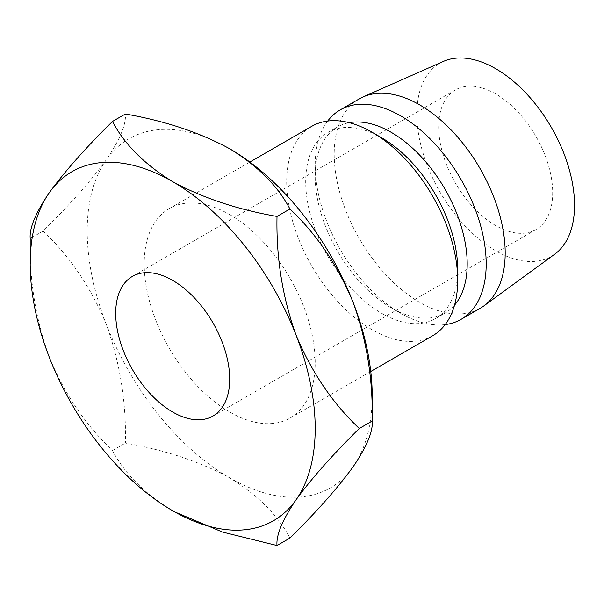 <?xml version="1.0" encoding="UTF-8"?>
<svg xmlns="http://www.w3.org/2000/svg" width="604" height="604" viewBox="0 0 604 604"><rect width="100%" height="100%" fill="white"/><g stroke="black" fill="none" stroke-linecap="round" stroke-linejoin="round"><path stroke-width="0.45" stroke-dasharray="3.02 2.27" d="M495.688 93.922A80.611 46.538 -120 0 0 455.386 89.928A80.611 46.538 -120 0 0 443.026 154.518A80.611 46.538 -120 0 0 495.688 225.556A80.611 46.538 -120 0 0 535.99 229.543A80.611 46.538 -120 0 0 548.349 164.952A80.611 46.538 -120 0 0 495.688 93.922M229.694 214.579A120.913 69.807 60 0 1 308.682 321.132A120.913 69.807 60 0 1 290.154 418.021A120.913 69.807 60 0 1 229.694 412.034A120.913 69.807 60 0 1 150.706 305.481A120.913 69.807 60 0 1 169.241 208.591A120.913 69.807 60 0 1 229.694 214.579M432.645 335.748A120.913 69.807 60 0 1 372.192 329.761A120.913 69.807 60 0 1 293.204 223.216A120.913 69.807 60 0 1 311.739 126.327M457.689 269.429A107.474 62.053 60 0 1 435.431 318.633A107.474 62.053 60 0 1 381.69 313.31A107.474 62.053 60 0 1 311.475 218.595A107.474 62.053 60 0 1 327.957 132.472A107.474 62.053 60 0 1 381.69 137.795M454.548 305.118A107.474 62.053 60 0 1 444.929 313.144A107.474 62.053 60 0 1 391.188 307.821L400.694 313.31A120.913 69.807 60 0 1 315.19 165.224A120.913 69.807 60 0 1 327.693 121.049M445.193 324.575A120.913 69.807 60 0 1 400.694 313.31L391.188 307.821A107.474 62.053 60 0 1 315.19 176.194A107.474 62.053 60 0 1 337.455 126.991A107.474 62.053 60 0 1 349.218 122.68M480.15 308.327A120.913 69.807 60 0 1 419.689 302.34A120.913 69.807 60 0 1 340.701 195.787A120.913 69.807 60 0 1 359.237 98.897M554.789 254.133A111.506 64.379 60 0 1 495.688 250.781A111.506 64.379 60 0 1 421.947 149.384A111.506 64.379 60 0 1 443.495 61.359M229.694 148.765A201.517 116.346 -120 0 0 106.289 159.788A201.517 116.346 -120 0 0 106.289 324.333A201.517 116.346 -120 0 0 229.694 477.847A201.517 116.346 -120 0 0 353.098 466.824A201.517 116.346 -120 0 0 372.192 395.575M289.92 538.073C277.923 515.189 257.848 495.114 229.694 477.847C199.728 461.569 164.952 449.98 125.383 443.079C126.349 402.113 119.985 362.528 106.289 324.333C91 287.579 69.943 256.481 43.111 231.038C69.694 204.862 90.759 181.109 106.289 159.788C119.894 139.72 126.259 124.454 125.383 113.997M43.111 231.038L30.2 238.489C29.226 279.456 35.591 319.04 49.294 357.236C64.583 393.989 85.64 425.088 112.472 450.531C124.469 473.415 144.545 493.491 172.699 510.757M112.472 450.531L125.383 443.079M132.389 276.406L455.386 89.928M290.154 418.021L370.758 371.483M435.431 318.633L444.929 313.144M315.19 176.194L315.19 165.224M327.957 132.472L337.455 126.991M169.241 208.591L249.852 162.053M213.001 416.02L535.99 229.543"/><path stroke-width="0.91" d="M172.699 280.399A80.611 46.538 -120 0 0 132.389 276.406A80.611 46.538 -120 0 0 120.037 340.996A80.611 46.538 -120 0 0 172.699 412.034A80.611 46.538 -120 0 0 213.001 416.02A80.611 46.538 -120 0 0 225.36 351.43A80.611 46.538 -120 0 0 172.699 280.399M457.689 280.399L457.689 269.429A107.474 62.053 60 0 0 381.69 137.795L372.192 132.314A120.913 69.807 60 0 1 457.689 280.399A120.913 69.807 60 0 1 432.645 335.748L370.758 371.483M349.218 122.68A107.474 62.053 60 0 1 391.188 132.314A107.474 62.053 60 0 1 458.149 217.206A107.474 62.053 60 0 1 454.548 305.118M327.693 121.049A120.913 69.807 60 0 1 340.233 109.868A120.913 69.807 60 0 1 400.694 115.855A120.913 69.807 60 0 1 479.682 222.408A120.913 69.807 60 0 1 461.146 319.297A120.913 69.807 60 0 1 445.193 324.575M340.233 109.868L359.237 98.897A120.913 69.807 60 0 1 363.095 96.942A120.913 69.807 60 0 1 419.689 104.892A120.913 69.807 60 0 1 497.628 208.025A120.913 69.807 60 0 1 483.774 305.964A120.913 69.807 60 0 1 480.15 308.327L461.146 319.297M363.095 96.942L443.495 61.359A111.506 64.379 60 0 1 495.688 68.69A111.506 64.379 60 0 1 567.564 163.805A111.506 64.379 60 0 1 554.789 254.133L483.774 305.964M112.472 121.449L125.383 113.997C165.02 120.921 199.796 132.51 229.694 148.765A201.517 116.346 60 0 1 353.098 302.287C366.711 340.007 373.068 379.591 372.192 421.033C373.166 431.294 366.802 446.56 353.098 466.824C337.81 487.866 316.753 511.618 289.92 538.073L277.01 545.525C276.043 535.265 282.4 519.999 296.103 499.734A201.517 116.346 -120 0 0 296.103 335.19A201.517 116.346 -120 0 0 172.699 181.676A201.517 116.346 -120 0 0 49.294 192.699A201.517 116.346 -120 0 0 30.2 263.948A201.517 116.346 -120 0 0 49.294 357.236A201.517 116.346 -120 0 0 172.699 510.757A201.517 116.346 -120 0 0 296.103 499.734C311.392 478.693 332.449 454.94 359.282 428.485C332.698 403.434 311.634 372.336 296.103 335.19C282.498 297.47 276.134 257.885 277.01 216.443C237.372 209.512 202.597 197.923 172.699 181.676C144.499 164.371 124.424 144.296 112.472 121.449C85.881 147.625 64.824 171.37 49.294 192.699C35.681 212.767 29.324 228.033 30.2 238.489L30.2 263.948M359.282 428.485L372.192 421.033L372.192 395.575A201.517 116.346 -120 0 0 353.098 302.287C337.568 265.141 316.511 234.042 289.92 208.992C277.968 186.145 257.893 166.07 229.694 148.765M249.852 162.053L311.739 126.327A120.913 69.807 60 0 1 372.192 132.314L381.69 137.795M174.79 511.943L222.483 532.056L277.01 545.525M277.01 216.443L289.92 208.992"/></g></svg>
